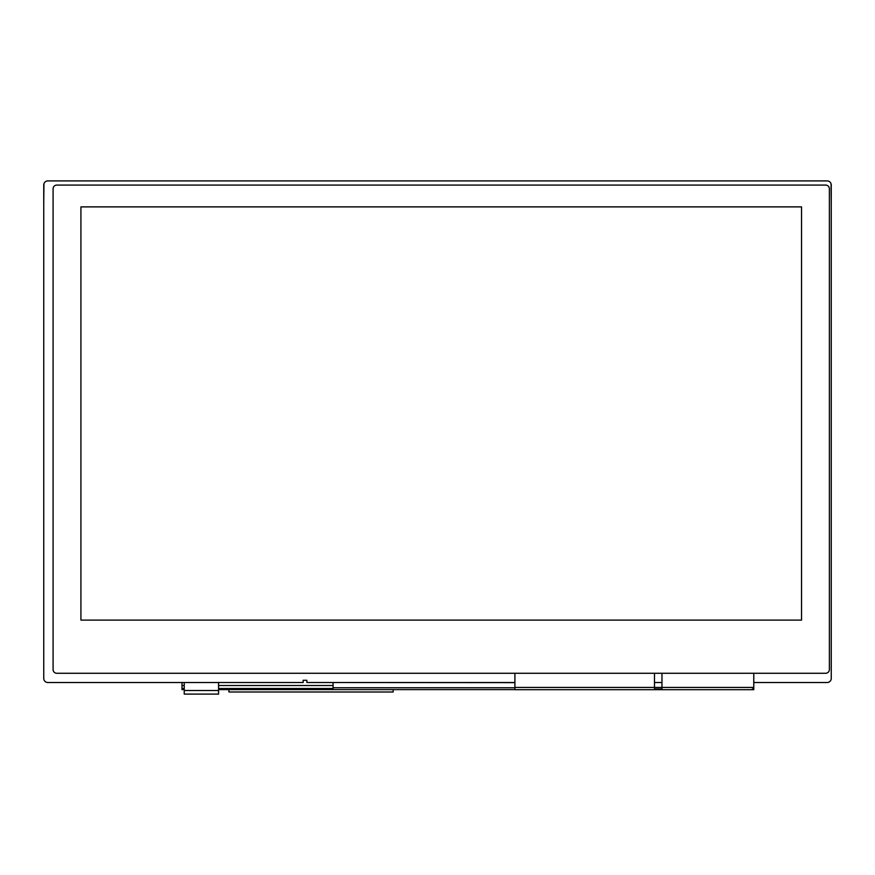 <?xml version="1.0" encoding="UTF-8"?>
<svg xmlns="http://www.w3.org/2000/svg" width="875" height="875" viewBox="0 0 875 875"><rect width="100%" height="100%" fill="white"/><g stroke="black" fill="none" stroke-linecap="round" stroke-linejoin="round"><path stroke-width="1.31" d="M801.544 206.883L80.927 206.883L80.927 620.113L801.544 620.113L801.544 206.883L801.544 620.113L80.927 620.113L80.927 206.883L801.544 206.883M829.38 188.825A3.73 3.73 0 0 0 825.65 185.084L56.809 185.084A3.73 3.73 0 0 0 53.08 188.825L53.08 669.528A3.73 3.73 0 0 0 56.809 673.269L825.65 673.269A3.73 3.73 0 0 0 829.38 669.528L829.38 188.825M661.959 688.942L654.489 688.942M752.347 688.942L753.769 688.942M661.959 673.269L661.959 689.686L753.769 689.686L753.769 673.269M661.959 689.686L514.905 689.686L514.905 673.269M654.489 689.686L654.489 673.269M753.769 682.522L827.148 682.522A4.102 4.102 0 0 0 831.25 678.42L831.25 185.019A4.102 4.102 0 0 0 827.148 180.906L47.852 180.906A4.102 4.102 0 0 0 43.75 185.019L43.75 678.42A4.102 4.102 0 0 0 47.852 682.522L303.144 682.522L303.144 680.28L306.873 680.28L306.873 682.522L514.905 682.522M654.489 682.522L661.959 682.522M228.944 689.609L228.944 691.994L393.159 691.994L393.159 689.609M514.905 682.631L333.069 682.522L333.069 688.494L218.564 688.494M184.231 688.494L181.989 688.494L181.989 682.522M181.989 688.494L181.989 689.609L182.011 688.494M514.905 689.609L333.069 689.609L514.905 689.609M514.905 687.75L333.069 687.75L333.069 689.609L218.564 689.609M182.044 688.494L182.011 689.609M182.12 688.494L182.044 689.609M182.219 688.494L182.12 689.609M182.339 688.494L182.219 689.609M182.492 688.494L182.339 689.609M182.667 688.494L182.492 689.609M182.864 688.494L182.667 689.609M183.083 688.494L182.864 689.609M183.323 688.494L183.083 689.609M183.586 688.494L183.323 689.609M183.859 688.494L183.586 689.609M184.144 688.494L183.859 689.609M329.339 688.494L329.339 689.609M329.667 688.494L329.667 689.609M329.984 688.494L329.984 689.609M330.302 688.494L330.302 689.609M330.619 688.494L330.619 689.609M330.914 688.494L330.914 689.609M331.209 688.494L331.209 689.609M331.483 688.494L331.483 689.609M331.734 688.494L331.734 689.609M331.975 688.494L331.975 689.609M332.194 688.494L332.194 689.609M332.402 688.494L332.402 689.609M332.577 688.494L332.577 689.609M332.719 688.494L332.719 689.609M332.85 688.494L332.85 689.609M332.948 688.494L332.948 689.609M333.014 688.494L333.014 689.609M333.058 688.494L333.058 689.609M218.564 690.506L184.231 690.506L184.231 694.094L218.564 694.094L218.564 682.522M184.231 690.506L184.231 682.522M831.25 485.308L831.25 465.533M831.25 203.525L831.053 183.75M43.947 183.75L43.75 203.525M43.75 465.533L43.75 485.308M514.905 687.444L753.769 687.444M181.989 685.508L184.231 685.508M218.564 685.508L333.069 685.508"/></g></svg>
